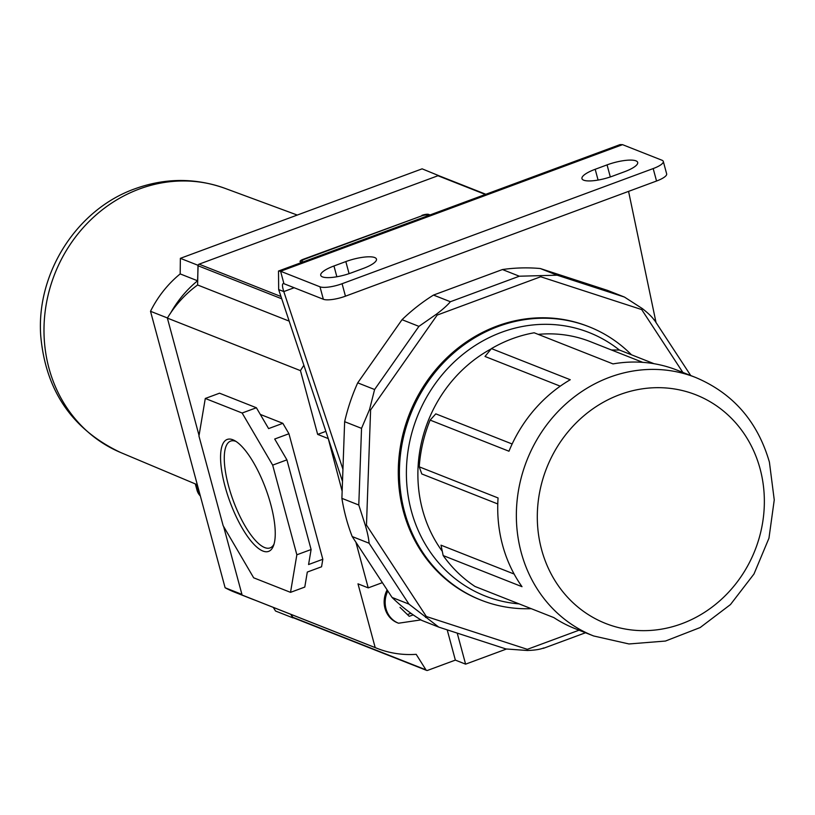 <?xml version="1.0" encoding="UTF-8"?>
<svg xmlns="http://www.w3.org/2000/svg" width="815" height="815" viewBox="0 0 815 815"><rect width="100%" height="100%" fill="white"/><g stroke="black" fill="none" stroke-linecap="round" stroke-linejoin="round"><path stroke-width="1.22" d="M363.235 268.461A22.708 5.919 -15.1 0 0 376.459 259.109A22.708 5.919 -15.1 0 0 374.717 257.55A22.708 5.919 -15.1 0 0 345.825 261.584L333.956 265.975A22.708 5.919 -15.1 0 0 320.733 275.338A22.708 5.919 -15.1 0 0 351.357 272.852L363.235 268.461M635.945 160.85A22.708 5.919 164.9 0 1 637.687 162.409A22.708 5.919 164.9 0 1 624.463 171.761L612.585 176.152A22.708 5.919 164.9 0 1 581.961 178.638A22.708 5.919 164.9 0 1 595.184 169.286L607.053 164.885A22.708 5.919 164.9 0 1 635.945 160.85M342.086 283.722L345.448 296.181A17.37 4.523 164.9 0 1 323.351 299.268L283.936 283.702L280.584 271.252L319.989 286.809A17.37 4.523 -15.1 0 0 342.086 283.722L653.182 168.573A17.37 4.523 -15.1 0 0 663.298 161.421A17.37 4.523 -15.1 0 0 661.963 160.229L622.548 144.662L620.032 144.612L278.506 271.028L278.669 289.559L342.504 481.329M663.298 161.421L666.66 173.87A17.37 4.523 164.9 0 1 656.544 181.022L653.182 168.573M345.448 296.181L656.544 181.022M283.141 283.559L283.936 283.702C282.031 283.151 281.98 285.78 283.793 291.587L278.669 289.559M294.164 287.736L283.793 291.587L342.942 469.277M656.034 322.546L628.569 191.372M622.548 144.662L280.584 271.252L278.506 271.028M619.38 350.032A141.616 129.045 111.5 0 0 465.121 352.61A141.616 129.045 111.5 0 0 411.331 510.883A141.616 129.045 111.5 0 0 519.104 603.884M531.217 608.673A146.955 133.915 -68.5 0 1 481.176 600.176A146.955 133.915 -68.5 0 1 404.535 511.84A146.955 133.915 -68.5 0 1 445.754 360.454A146.955 133.915 -68.5 0 1 589.113 326.795A146.955 133.915 -68.5 0 1 631.462 354.78M514.133 574.045L441.007 545.174L443.177 555.565L522.008 586.688A138.937 126.61 -68.5 0 1 502.57 545.092A138.937 126.61 -68.5 0 1 498.067 497.955L419.236 466.832L421.793 473.953L497.782 503.955M443.177 555.565A138.937 126.61 111.5 0 0 475.033 586.484L553.864 617.607A138.937 126.61 -68.5 0 0 575.033 628.62L593.666 635.975A138.937 126.61 -68.5 0 1 521.203 552.448A138.937 126.61 -68.5 0 1 560.18 409.324A138.937 126.61 -68.5 0 1 695.715 377.508L677.082 370.142A138.937 126.61 -68.5 0 0 613.012 363.908L534.182 332.785A138.937 126.61 111.5 0 0 491.435 348.606L570.266 379.729A138.937 126.61 -68.5 0 0 508.968 451.225L430.137 420.102A138.937 126.61 111.5 0 0 419.236 466.832M589.113 326.795L587.992 326.357A146.955 133.915 111.5 0 0 444.633 360.016A146.955 133.915 111.5 0 0 403.405 511.392A146.955 133.915 111.5 0 0 480.055 599.738L481.176 600.176M442.26 551.286A133.599 121.741 -68.5 0 1 422.547 509.864A133.599 121.741 -68.5 0 1 491.241 348.84M540.274 268.522A189.712 172.862 111.5 0 0 502.437 269.541L519.338 276.214L557.165 275.195L540.274 268.522L607.521 290.385L624.422 297.047L642.342 308.59C648.18 313.143 652.112 316.964 654.17 320.03M502.437 269.541L433.488 295.071A189.712 172.862 111.5 0 0 402.029 319.694L357.714 382.846A189.712 172.862 111.5 0 0 344.643 421.691L341.893 498.352A189.712 172.862 111.5 0 0 352.202 536.555L392.066 597.446A189.712 172.862 111.5 0 0 421.824 620.429L438.765 627.112L506.034 648.974L438.806 627.122M543.799 647.935C540.192 649.412 534.681 650.268 527.254 650.492L505.962 648.954M438.714 627.092L408.957 604.109L369.093 543.228C368.767 538.776 367.534 532.847 365.375 525.441L358.783 505.015L361.534 428.354L369.531 409.578L374.605 389.519L418.92 326.367L436.504 314.132C442.739 309.456 447.364 305.319 450.379 301.733L519.338 276.214M392.066 597.446L408.957 604.109M341.893 498.352L358.783 505.015M352.202 536.555L369.093 543.228M357.714 382.846L374.605 389.519M344.643 421.691L361.534 428.354M433.488 295.071L450.379 301.733M402.029 319.694L418.92 326.367M430.137 420.102L435.801 413.857L512.136 443.992M491.435 348.606L485.007 356.471L560.251 386.178M538.195 334.374A133.599 121.741 -68.5 0 1 590.355 341.648L642.77 362.349M611.444 349.981L619.431 350.032L654.099 363.724M436.504 314.132L437.156 315.089L370.601 409.935L369.531 409.578M370.601 409.935L366.475 525.064L365.375 525.441M540.712 275.562L540.702 276.754L437.156 315.089M366.475 525.064L426.337 616.507L425.624 617.464M642.342 308.59L641.7 309.578L540.702 276.754M426.337 616.507L527.336 649.331L527.254 650.492M428.751 215.415L427.977 215.109A5.348 1.396 -15.1 0 0 421.172 216.057L305.004 259.058A5.348 1.396 -15.1 0 0 301.886 261.258A5.348 1.396 -15.1 0 0 302.294 261.625L303.078 261.931M262.919 551.042A59.678 19.04 69.7 0 1 225.042 486.382A59.678 19.04 69.7 0 1 232.896 439.784A59.678 19.04 69.7 0 1 234.414 440.487A59.678 19.04 69.7 0 1 265.761 488.806A59.678 19.04 69.7 0 1 273.433 545.887A59.678 19.04 69.7 0 1 262.919 551.042M235.993 441.424A56.928 18.164 -110.3 0 0 230.767 441.058A56.928 18.164 -110.3 0 0 230.655 493.075A56.928 18.164 -110.3 0 0 264.671 547.568A56.928 18.164 -110.3 0 0 270.285 547.823A56.928 18.164 -110.3 0 0 274.013 544.145M281.745 298.799L197.994 265.731L197.617 284.985A106.347 96.904 111.5 0 0 167.37 318.095L300.46 370.642A106.347 96.904 -68.5 0 1 303.883 365.293M197.617 284.985L289.182 321.13M197.994 265.731A1.599 1.457 -68.5 0 1 199.074 264.172L437.95 175.745A1.599 1.457 -68.5 0 1 438.949 175.755L485.862 194.276M422.017 215.771L303.16 259.313L303.302 259.812M421.905 215.364A5.348 1.396 164.9 0 1 428.7 214.416L428.955 215.343M430.035 214.936L428.7 214.416M303.16 259.313A5.348 1.396 164.9 0 0 300.052 261.513A5.348 1.396 164.9 0 0 300.46 261.88L301.795 262.41M256.389 407.755L242.137 413.022L205.288 398.474L219.53 393.197L256.389 407.755L268.604 428.598L282.846 423.321L260.291 414.417M282.846 423.321L288.948 433.743L322.822 559.273L308.569 564.54L311.106 549.524L296.854 554.791L272.668 465.131L242.137 413.022M205.288 398.474L198.952 436.035L223.147 525.695L253.669 577.804L290.527 592.352L304.779 587.075L307.306 572.059L321.558 566.782L322.822 559.273M242.106 595.052L375.195 647.599A106.347 96.904 111.5 0 0 377.039 648.353L243.95 595.806A106.347 96.904 -68.5 0 1 242.106 595.052L223.595 526.47M199.043 435.475L167.37 318.095M506.36 649.066L465.599 664.154L455.361 660.109L427.59 670.388A1.599 1.457 -68.5 0 1 426.591 670.388L293.502 617.841A1.599 1.457 -68.5 0 1 292.85 617.291L291.026 614.388M328.19 438.338L342.147 491.231M382.378 582.644L368.227 587.88L355.911 542.209M465.599 664.154L457.225 633.112M368.227 587.88L357.989 583.835L375.195 647.599M325.868 431.359L317.667 434.395L327.905 438.439M317.667 434.395L300.46 370.642M377.039 648.353A106.347 96.904 111.5 0 0 416.19 654.333L425.939 669.838A1.599 1.457 -68.5 0 0 426.591 670.388M290.527 592.352L296.854 554.791M288.948 433.743L274.706 439.02L286.911 459.854L311.106 549.524M286.911 459.854L272.668 465.131M455.361 660.109L447.201 629.852M387.818 590.946A24.053 21.913 111.5 0 0 386.004 608.764A24.053 21.913 111.5 0 0 398.545 623.22L397.526 622.813A24.053 21.913 -68.5 0 1 384.986 608.357A24.053 21.913 -68.5 0 1 387.125 589.887M413.236 614.897L409.201 616.303L400.012 607.379M410.933 613.277L407.459 614.561M273.29 607.389L275.521 611.005L292.931 617.872L290.69 614.255M241.923 594.39L225.113 587.758A106.347 96.904 111.5 0 0 234.628 592.179L252.029 599.056A106.347 96.904 111.5 0 0 254.973 600.156M225.113 587.758L150.51 311.289A106.347 96.904 -68.5 0 1 180.176 273.911L180.37 258.335L422.119 168.837L439.743 176.06M170.783 312.766A106.347 96.904 -68.5 0 1 197.576 280.778L198.147 265.069M249.125 597.843A106.347 96.904 111.5 0 0 252.029 599.056M167.442 317.972L150.51 311.289M197.77 265.201L180.37 258.335M197.576 280.778L180.176 273.911M196.181 484.283L198.004 491.038L199.135 491.486M200.215 495.489A13.356 12.174 111.5 0 1 198.004 491.038A13.356 3.484 164.9 0 1 196.986 490.121A13.356 13.356 0 0 0 200.358 496.009M323.351 299.268L319.989 286.809M607.053 164.885L610.313 176.957M595.184 169.286L598.088 180.064M333.956 265.975L336.86 276.764M345.825 261.584L349.085 273.657M541.588 549.595A122.912 112.001 111.5 0 0 681.748 623.73A122.912 112.001 111.5 0 0 760.069 468.727A122.912 112.001 111.5 0 0 619.92 394.592A122.912 112.001 111.5 0 0 541.588 549.595M527.336 649.331L579.037 630.199M682.848 372.424L641.7 309.578M557.165 275.195L624.422 297.047M302.294 261.625L302.447 262.165M199.074 264.172L280.981 296.517M485.353 194.459L437.95 175.745M292.85 617.291L425.939 669.838M120.62 452.508C72.066 429.495 45.426 390.405 40.689 335.23C36.42 272.852 76.885 209.343 135.025 188.754C165.19 177.874 195.152 177.731 224.93 188.326A142.044 129.432 111.5 0 0 139.467 188.968A142.044 129.432 111.5 0 0 48.941 368.105A142.044 129.432 111.5 0 0 120.62 452.508L197.322 484.762M195.305 483.916L196.986 490.121M593.666 635.975L628.966 643.962L665.448 641.048L700.177 627.54L730.454 604.577L753.977 574.005L768.963 538.195L774.25 499.921L769.411 462.125C757.614 421.518 733.042 393.309 695.715 377.508M690.723 375.532L654.17 319.694M543.371 648.353L585.516 632.756M301.886 261.258L302.161 262.277M398.545 623.22L420.937 619.889M224.93 188.326L297.271 215.058"/></g></svg>
